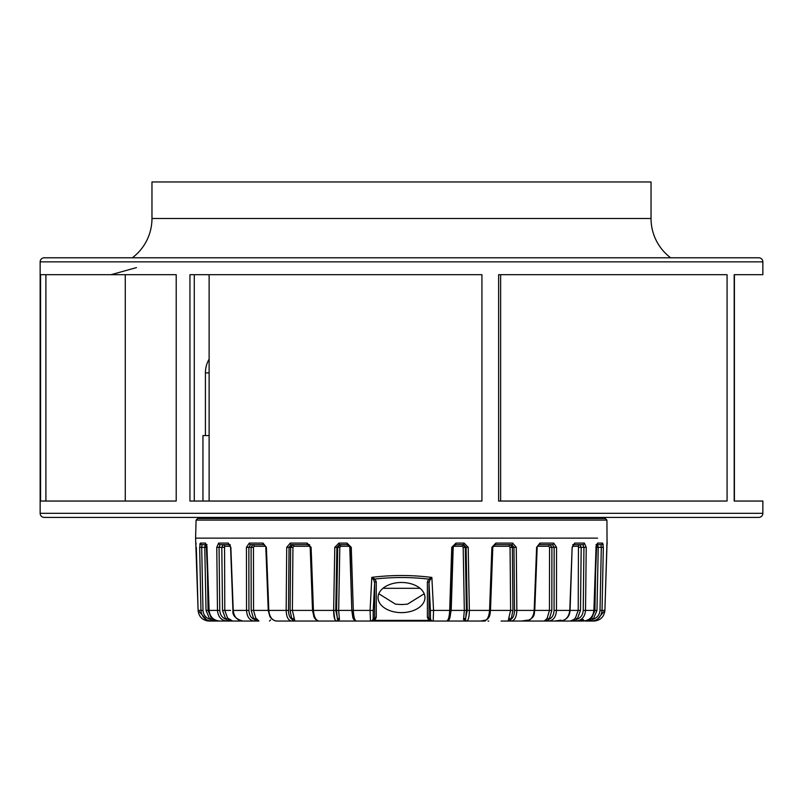 <?xml version="1.0" encoding="UTF-8"?>
<svg xmlns="http://www.w3.org/2000/svg" width="803" height="803" viewBox="0 0 803 803"><rect width="100%" height="100%" fill="white"/><g stroke="black" fill="none" stroke-linecap="round" stroke-linejoin="round"><path stroke-width="1.2" d="M205.417 538.13L195.601 538.13L196.073 520.093L606.927 520.093L605.291 518.497L597.583 518.497L597.583 517.403M209.121 359.142A27.272 27.272 0 0 0 205.417 372.863L205.417 435.587M205.417 517.403L205.417 518.497L197.709 518.497L605.291 518.497M206.14 620.649L207.646 620.95L198.1 610.421L195.601 538.13L597.583 538.13M469.353 610.129L468.209 547.335L464.064 543.079L456.014 543.079L451.738 547.335L449.69 610.41L450.884 610.41M495.873 543.079L512.665 543.079A1.636 0.883 90 0 1 511.782 544.675L495.13 544.675A1.636 0.753 90 0 0 495.873 543.079L491.888 547.335L489.559 610.41L510.608 610.41L508.48 619.494L510.206 620.147L511.17 619.163C513.258 617.758 514.362 614.847 514.502 610.41L513.96 547.335L512.374 547.335L510.056 544.675L495.12 544.675M512.665 543.079L516.289 547.335L513.96 547.335L511.782 544.675M501.072 621.04L511.461 621.04C514.773 620.438 516.57 616.895 516.841 610.41L516.289 547.335M536.615 547.335L538.883 544.675A1.636 1.104 90 0 0 539.987 543.079L536.615 547.335L534.186 610.41L549.453 610.41L547.234 618.029L546.11 619.494L547.776 620.147L549.232 619.163C552.203 617.758 553.809 614.847 554.07 610.41L554.15 547.335L551.902 547.335L550.035 544.675L538.883 544.675L552.484 544.675L554.15 547.335L556.549 547.335L553.699 543.079A1.636 1.215 90 0 1 552.484 544.675L550.035 544.675A1.636 1.215 90 0 0 548.83 546.271L549.533 547.335L549.453 610.41L551.832 610.41L549.232 619.163L547.234 618.029M556.469 610.129L556.549 547.335M574.657 543.079L584.353 543.079A1.636 1.455 90 0 1 582.898 544.675L573.352 544.675A1.636 1.375 90 0 0 574.657 543.079L572.148 547.335L569.769 610.41L578.22 610.41L575.4 618.029L573.894 619.494L575.37 620.147L577.227 619.163C580.88 617.758 582.878 614.847 583.229 610.41L583.942 547.335L581.191 547.335L579.896 544.675L572.76 544.675M584.353 543.079L586.23 547.335L583.942 547.335L582.898 544.675M585.528 610.129L586.23 547.335M596.448 544.595A1.636 1.556 90 0 0 597.532 543.079L596.037 547.335L593.889 610.431C593.086 616.895 589.553 620.438 583.289 621.04L576.102 621.04L575.37 620.147L570.321 621.04L576.102 621.04C581.763 620.438 584.905 616.895 585.528 610.41L593.889 610.41M597.532 543.079L602.551 543.079L603.334 547.335L598.235 547.335L597.603 544.675L596.428 544.675M596.007 546.271L594.943 610.41L591.721 618.029L589.924 619.494L585.056 621.04L591.5 621.04C597.803 620.438 601.317 616.895 602.049 610.41L603.334 547.335M595.354 620.95L593.949 621.04C600.453 620.438 604.107 616.895 604.9 610.41L607.048 543.079A1.636 1.636 90 0 1 606.927 543.641L604.9 610.421C604.107 616.895 600.453 620.438 593.949 621.04L587.987 621.04M603.204 544.675L603.103 544.093M200.178 543.28L199.796 544.675M205.227 544.675L204.765 547.335L205.397 544.675L202.055 544.675A1.636 1.596 -90 0 1 200.449 543.079L199.666 547.335L200.951 610.41L202.988 610.41C203.41 614.837 205.658 617.758 209.744 619.163L206.03 610.41L208.057 610.41L211.279 618.029L208.057 610.41L206.993 546.271M199.666 547.335L201.694 547.335L202.055 544.675A1.636 1.596 90 0 1 200.449 543.079L205.468 543.079L206.963 547.335L209.111 610.41C209.914 616.895 213.447 620.438 219.711 621.04L226.898 621.04L217.944 621.04L226.155 621.04L217.944 621.04L213.076 619.494L211.279 618.029L209.744 619.163L211.882 620.147L217.944 621.04L211.5 621.04C205.197 620.438 201.683 616.895 200.951 610.41L198.1 610.41C198.893 616.895 202.547 620.438 209.051 621.04L215.676 621.04M220.102 544.675A1.636 1.455 90 0 1 218.647 543.079L216.77 547.335L217.472 610.41C218.095 616.895 221.237 620.438 226.898 621.04L248.539 621.04L232.679 621.04L227.6 618.029L229.106 619.494L227.63 620.147L225.773 619.163L222.501 610.41L224.78 610.41L224.559 546.271A1.636 1.455 -90 0 0 223.104 544.675L221.809 547.335L219.058 547.335L220.102 544.675L229.648 544.675A1.636 1.375 90 0 1 228.343 543.079L230.581 547.355L229.718 544.675M246.451 547.335L248.85 547.335L250.516 544.675A1.636 1.215 90 0 1 249.301 543.079L246.451 547.335L246.531 610.41C247.003 616.895 249.552 620.438 254.2 621.04L242.767 621.04C237.166 620.438 233.984 616.895 233.231 610.41L230.852 547.335M263.013 543.079L266.385 547.335L264.117 544.675L252.965 544.675A1.636 1.215 -90 0 1 254.17 546.271L253.467 547.335L253.547 610.41L251.168 610.41L253.768 619.163C250.797 617.758 249.181 614.837 248.93 610.41L248.85 547.335L251.098 547.335L252.965 544.675L250.516 544.675L264.117 544.675A1.636 1.104 90 0 1 263.013 543.079L249.301 543.079M286.711 547.335L289.04 547.335L291.218 544.675A1.636 0.883 90 0 1 290.335 543.079L286.711 547.335L286.159 610.41C286.43 616.895 288.227 620.438 291.539 621.04L294.872 621.04L294.52 619.494L291.539 621.04L276.634 621.04C272.087 620.438 269.477 616.895 268.814 610.41L266.385 547.335M290.335 543.079L307.127 543.079L311.112 547.335L310.199 547.345L307.87 544.675L291.218 544.675M334.791 547.335L336.899 547.335L339.438 544.675L338.936 543.079L334.791 547.335L333.636 610.41C333.707 616.895 334.62 620.438 336.367 621.04L338.093 621.04L339.448 619.494L339.308 618.029L339.448 619.494L336.367 621.04L319.012 621.04C315.82 620.438 313.963 616.895 313.441 610.41L311.112 547.335M346.986 543.079L351.262 547.335L350.028 547.345L347.418 544.675L346.986 543.079L338.936 543.079M373.827 620.398L374.63 618.451A1.636 1.255 180 0 1 376.266 617.286L374.871 620.398L372.19 621.04L374.871 620.398L428.772 620.398L427.387 617.286A1.636 1.255 180 0 1 429.013 618.451L429.826 620.398L431.452 621.04L370.454 621.04L370.083 610.41L373.224 610.481L373.174 618.451A2.73 2.72 90 0 1 370.454 621.04L356.321 621.04C354.655 620.428 353.651 616.885 353.31 610.41L351.262 547.335M373.837 580.198L374.63 582.888A1.636 1.255 0 0 1 376.266 581.713L374.911 579.043L373.837 580.198L371.799 577.347L370.083 610.41L352.115 610.41M429.816 580.278L428.752 579.114A152.118 97.775 0 0 0 374.911 579.043L371.799 577.347C391.824 574.878 411.839 574.908 431.863 577.437L428.752 579.114L427.387 581.804A1.636 1.255 180 0 1 429.013 582.968L430.418 610.481L433.56 610.41L431.863 577.437L429.816 580.278L429.013 582.968L429.013 618.451L430.468 618.451L430.418 610.481M429.826 620.398L431.452 621.04L446.679 621.04C448.345 620.428 449.349 616.885 449.69 610.41L433.56 610.41L433.188 621.04A2.73 2.72 -90 0 1 430.468 618.451M424.958 597.552A23.458 15.076 180 0 0 401.5 582.476A23.458 15.076 180 0 0 378.042 597.552A23.458 15.076 180 0 0 401.5 612.629A23.458 15.076 180 0 0 424.958 597.552M424.205 593.758L407.482 604.167L401.641 604.559L395.518 604.167L378.795 593.758M444.952 621.04L483.988 621.04C487.18 620.438 489.037 616.895 489.559 610.41L469.364 610.41C469.293 616.895 468.38 620.438 466.633 621.04L465.228 620.147L467.236 610.41L469.364 610.41M508.48 619.494L508.128 621.04L510.206 620.147L511.461 621.04L526.366 621.04C530.913 620.438 533.523 616.895 534.186 610.41L514.502 610.41M527.39 620.147L521.649 621.04L560.233 621.04C565.834 620.438 569.016 616.895 569.769 610.41L556.469 610.41C555.997 616.895 553.448 620.438 548.8 621.04L550.838 620.659M560.966 620.147L554.461 621.04L570.321 621.04L554.461 621.04L570.321 621.04L573.894 619.494M587.304 621.04L587.957 621.04M276.071 621.04L281.351 621.04M242.767 621.04C235.52 618.842 232.248 615.309 232.94 610.431L246.531 610.41C247.003 616.895 249.552 620.438 254.2 621.04L258.917 621.04L255.766 618.029L256.89 619.494L254.2 621.04L232.679 621.04L248.539 621.04M215.013 621.04L209.051 621.04L211.5 621.04L213.076 619.494M256.89 619.494L258.917 621.04L253.768 619.163L255.766 618.029L253.547 610.41L288.498 610.41C288.628 614.837 289.742 617.758 291.83 619.163L294.872 621.04L277.376 621.04L322.354 621.04M294.52 619.494L292.392 610.41L335.764 610.41L338.093 621.04L372.19 621.04M485.243 620.147L480.646 621.04L431.452 621.04M338.093 621.04L303.283 621.04M338.776 621.04L464.224 621.04L338.776 621.04M449.319 619.404L451.186 610.41L453.203 547.335L454.448 544.956M451.738 547.335L452.972 547.345L455.582 544.675L463.562 544.675L466.101 547.335L465.278 547.335L462.819 544.675M464.064 543.079L463.562 544.675M456.014 543.079L455.572 544.675M462.669 544.675L462.167 546.271L463.19 547.335L464.325 610.41L463.552 619.494L465.228 620.147L464.907 621.04L463.552 619.494M468.209 547.335L466.101 547.335L467.236 610.41M455.582 544.675L452.972 547.345L450.935 610.421L466.423 610.41L465.63 619.163L463.692 618.029M491.888 547.335L492.801 547.345L490.482 610.431C489.981 614.094 490.392 618.732 483.988 621.04M509.122 618.029L511.17 619.163L512.926 610.41L510.608 610.41L510.066 547.335L509.162 546.271A1.636 0.883 90 0 1 510.056 544.675L510.337 544.675M546.11 619.494L544.083 621.04L547.776 620.147L548.8 621.04M572.148 547.335L570.06 610.431C569.618 616.614 566.346 620.147 560.233 621.04M575.4 618.029L577.227 619.163L580.499 610.41L578.22 610.41L578.441 546.271A1.636 1.455 90 0 1 579.896 544.675L580.398 544.675M596.589 544.675L600.945 544.675L601.306 547.335L600.012 610.41C599.58 614.847 597.332 617.758 593.256 619.163L591.118 620.147L589.924 619.494M596.418 545.217A1.636 1.596 90 0 1 597.603 544.675L600.945 544.675L597.583 544.675L598.235 547.335L596.207 547.335M602.551 543.079A1.636 1.596 90 0 1 600.945 544.675M595.977 544.675L596.739 544.374L593.979 610.431L596.97 610.41L593.256 619.163L591.721 618.029M585.056 621.04L591.118 620.147L591.5 621.04M583.661 620.147L576.845 621.04L583.239 619.474M333.636 610.41L334.841 619.404M206.572 544.675L205.177 544.675M195.952 543.079A1.636 1.636 90 0 0 196.073 543.641L196.062 543.571M196.323 547.335L198.1 610.421M202.055 544.675L206.411 544.675M205.468 543.079A1.636 1.556 90 0 0 206.552 544.595M232.679 621.04L227.63 620.147L226.898 621.04C221.237 620.438 218.095 616.895 217.472 610.41L219.771 610.41C220.112 614.837 222.12 617.758 225.773 619.163L227.6 618.029L224.78 610.41L230.581 610.41M216.77 547.335L219.058 547.335L219.771 610.41M222.531 544.675L230.24 544.675M293.878 618.029L291.83 619.163L290.074 610.41L292.392 610.41L292.934 547.335L293.838 546.271A1.636 0.883 -90 0 0 292.944 544.675L290.626 547.335L289.04 547.335L288.498 610.41M292.623 544.675L309.607 544.675M307.127 543.079A1.636 0.753 90 0 0 307.87 544.675M348.552 544.956L349.797 547.335L351.814 610.41L338.675 610.41L339.308 618.029L337.37 619.163L336.577 610.41L338.675 610.41L339.81 547.335L340.833 546.271L340.331 544.675L337.722 547.335L336.899 547.335L335.764 610.41M340.161 544.675L347.428 544.675M339.438 544.675L347.418 544.675L350.028 547.345L351.814 610.41L352.918 618.079L353.902 619.394M353.681 619.404L354.233 619.886M431.201 621.04L432.034 621.04M484.42 621.04L485.233 621.04M488.053 621.04L488.786 621.04M762.85 501.042L734.404 501.042L734.404 274.686L762.85 274.686L762.85 261.868L40.15 261.868L40.15 513.318L762.85 513.318L762.85 501.042L734.183 501.042L734.183 274.686L762.85 274.686M551.581 274.686L500.63 274.686L500.63 501.042L727.076 501.042L498.633 501.042L498.633 274.686L727.076 274.686L727.076 501.042M481.93 501.042L189.94 501.042L189.94 274.686L481.93 274.686L481.93 501.042M176.208 501.042L40.562 501.042L40.562 274.686L176.208 274.686L176.208 501.042M198.321 501.042L194.266 501.042L194.266 274.686L300.653 274.686M125.268 274.686L125.268 501.042L45.901 501.042L45.901 274.686M40.15 513.318A4.095 4.095 90 0 0 44.245 517.403L758.755 517.403A4.095 4.095 -90 0 0 762.85 513.318M209.121 501.042L209.121 274.686M670.676 257.783A49.093 49.093 0 0 1 651.032 218.506L651.032 181.96L151.968 181.96L151.968 218.506A49.093 49.093 0 0 1 132.324 257.783M40.15 261.868A4.095 4.095 90 0 1 44.245 257.783L758.755 257.783A4.095 4.095 -90 0 1 762.85 261.868M209.121 435.587L202.958 435.587L202.958 501.042M209.121 372.863L205.417 372.863M539.987 543.079L553.699 543.079M600.012 610.41L604.9 610.41L596.177 620.809M607.048 543.079L606.927 520.093M209.111 610.41L217.472 610.41M218.647 543.079L228.343 543.079M373.224 610.481L374.63 582.888L374.63 618.451L373.174 618.451M376.266 581.713L376.266 617.286M427.387 617.286L427.387 581.804M452.049 547.335L453.203 547.335M462.167 546.271L454.257 546.271M463.19 547.335L465.278 547.335L466.423 610.41M509.162 546.271L493.032 546.271M510.066 547.335L512.374 547.335L512.926 610.41M548.83 546.271L537.368 546.271M549.533 547.335L551.902 547.335L551.832 610.41M556.469 610.41L554.07 610.41M578.441 546.271L572.559 546.271M578.913 547.335L581.191 547.335L580.499 610.41M585.528 610.41L583.229 610.41M596.97 610.41L598.235 547.335M202.988 610.41L201.694 547.335L204.765 547.335L206.03 610.41M205.397 544.675A1.636 1.596 -90 0 1 206.582 545.217M204.765 547.335L206.793 547.335M224.087 547.335L221.809 547.335L222.501 610.41M230.441 546.271L224.559 546.271M246.531 610.41L248.93 610.41M253.467 547.335L251.098 547.335L251.168 610.41M265.632 546.271L254.17 546.271M292.934 547.335L290.626 547.335L290.074 610.41M309.968 546.271L293.838 546.271M339.81 547.335L337.722 547.335L336.577 610.41M348.743 546.271L340.833 546.271M349.797 547.335L350.951 547.335M382.971 588.308L420.029 588.308M651.032 218.506L151.968 218.506M196.073 520.093L197.709 518.497M446.679 621.04L446.679 621.04C448.967 619.153 449.72 622.425 450.935 610.421M495.13 544.675L492.801 547.345M537.177 547.355L534.758 610.431C533.774 612.358 536.534 617.417 526.366 621.04M544.083 621.04L521.649 621.04M573.282 544.675L572.419 547.355M593.979 610.431C593.176 616.895 589.613 620.428 583.289 621.04M607.269 543.079L606.857 544.243M606.747 545.789L606.817 544.695M195.731 543.079L196.133 544.113M219.711 621.04C213.387 620.428 209.824 616.895 209.021 610.431L206.261 544.374L207.023 544.675M232.94 610.431L230.581 547.355M276.634 621.04C273.893 620.769 271.635 619.223 269.828 616.423L268.242 610.431L265.823 547.355M319.012 621.04C316.653 620.478 314.987 619.163 314.023 617.065L312.518 610.431L310.199 547.345M356.321 621.04C353.651 619.063 353.28 621.843 352.065 610.421M270.591 619.946L269.507 621.04M136.47 267.6L111.055 274.686"/></g></svg>
